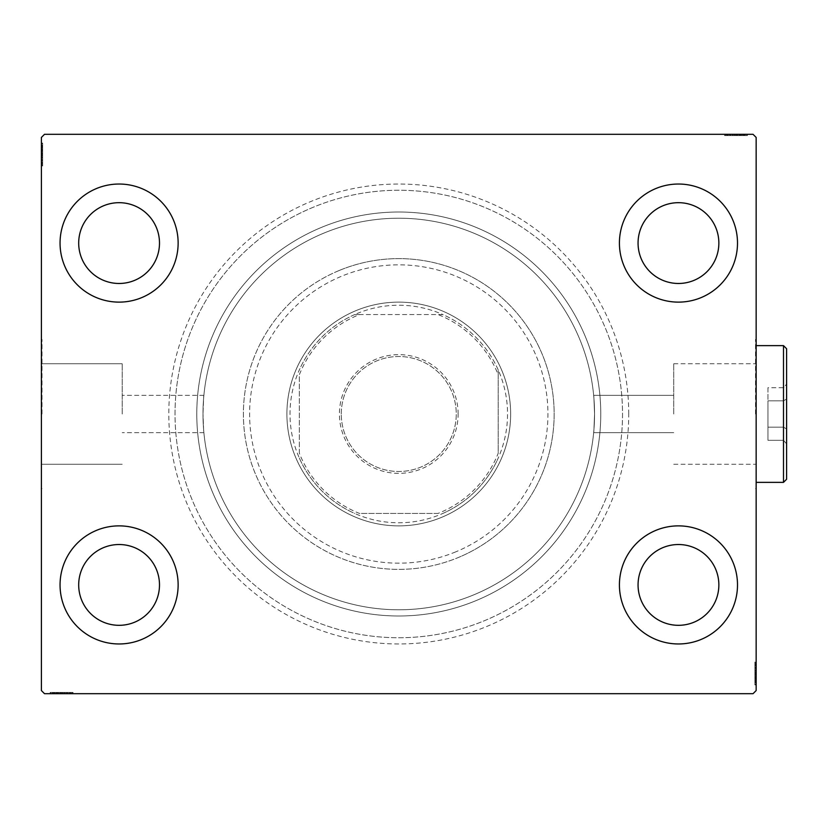 <?xml version="1.0" encoding="UTF-8"?>
<svg xmlns="http://www.w3.org/2000/svg" width="828" height="828" viewBox="0 0 828 828"><rect width="100%" height="100%" fill="white"/><g stroke="black" fill="none" stroke-linecap="round" stroke-linejoin="round"><path stroke-width="0.62" stroke-dasharray="4.14 3.1" d="M628.731 414A229.967 229.967 0 0 0 398.775 184.033A229.967 229.967 0 0 0 168.808 414A229.967 229.967 0 0 0 398.775 643.967A229.967 229.967 0 0 0 628.731 414M175.029 414A223.746 223.746 0 0 1 398.775 190.254A223.746 223.746 0 0 1 622.521 414A223.746 223.746 0 0 1 398.775 637.746A223.746 223.746 0 0 1 175.029 414A223.746 223.746 0 0 1 398.775 190.254A223.746 223.746 0 0 1 622.521 414A223.746 223.746 0 0 1 398.775 637.746A223.746 223.746 0 0 1 175.029 414M673.733 414L673.733 363.751L673.733 414M594.556 414C593.583 389.947 593.583 389.947 594.556 414C593.583 389.947 593.583 389.947 594.556 414C593.583 389.947 593.583 389.947 594.556 414C593.583 389.947 593.583 389.947 594.556 414A195.781 195.781 0 0 1 398.775 609.781A195.781 195.781 0 0 1 202.995 414C203.957 389.947 203.957 389.947 202.995 414C203.957 389.947 203.957 389.947 202.995 414C203.957 389.947 203.957 389.947 202.995 414C203.957 389.947 203.957 389.947 202.995 414A195.781 195.781 0 0 1 398.775 218.219A195.781 195.781 0 0 1 594.556 414C593.583 438.053 593.583 438.053 594.556 414C593.583 438.053 593.583 438.053 594.556 414C593.583 438.053 593.583 438.053 594.556 414C593.583 438.053 593.583 438.053 594.556 414A195.781 195.781 0 0 1 398.775 609.781A195.781 195.781 0 0 1 202.995 414A195.781 195.781 0 0 1 398.775 218.219A195.781 195.781 0 0 1 594.556 414A195.781 195.781 0 0 1 398.775 609.781A195.781 195.781 0 0 1 202.995 414C203.957 438.053 203.957 438.053 202.995 414C203.957 438.053 203.957 438.053 202.995 414C203.957 438.053 203.957 438.053 202.995 414C203.957 438.053 203.957 438.053 202.995 414A195.781 195.781 0 0 1 398.775 218.219A195.781 195.781 0 0 1 594.556 414A195.781 195.781 0 0 1 398.775 609.781A195.781 195.781 0 0 1 202.995 414A195.781 195.781 0 0 1 398.775 218.219A195.781 195.781 0 0 1 594.556 414M755.519 414L755.519 339.418L755.519 414M756.15 414L756.15 339.418L756.15 414M122.202 414L122.202 363.751L122.202 414M42.021 414L42.021 339.418L42.021 414M41.4 414L41.4 339.418L41.4 414M60.051 584.92A59.047 59.047 0 0 1 119.087 525.873A59.047 59.047 0 0 1 178.134 584.92A59.047 59.047 0 0 1 119.087 643.967A59.047 59.047 0 0 1 60.051 584.92A59.047 59.047 0 0 1 119.087 525.873A59.047 59.047 0 0 1 178.134 584.92A59.047 59.047 0 0 1 119.087 643.967A59.047 59.047 0 0 1 60.051 584.92A59.047 59.047 0 0 1 119.087 525.873A59.047 59.047 0 0 1 178.134 584.92A59.047 59.047 0 0 1 119.087 643.967A59.047 59.047 0 0 1 60.051 584.92M619.416 243.08A59.047 59.047 0 0 1 678.453 184.033A59.047 59.047 0 0 1 737.5 243.08A59.047 59.047 0 0 1 678.453 302.127A59.047 59.047 0 0 1 619.416 243.08A59.047 59.047 0 0 1 678.453 184.033A59.047 59.047 0 0 1 737.5 243.08A59.047 59.047 0 0 1 678.453 302.127A59.047 59.047 0 0 1 619.416 243.08A59.047 59.047 0 0 1 678.453 184.033A59.047 59.047 0 0 1 737.5 243.08A59.047 59.047 0 0 1 678.453 302.127A59.047 59.047 0 0 1 619.416 243.08M619.416 584.92A59.047 59.047 0 0 1 678.453 525.873A59.047 59.047 0 0 1 737.5 584.92A59.047 59.047 0 0 1 678.453 643.967A59.047 59.047 0 0 1 619.416 584.92A59.047 59.047 0 0 1 678.453 525.873A59.047 59.047 0 0 1 737.5 584.92A59.047 59.047 0 0 1 678.453 643.967A59.047 59.047 0 0 1 619.416 584.92A59.047 59.047 0 0 1 678.453 525.873A59.047 59.047 0 0 1 737.5 584.92A59.047 59.047 0 0 1 678.453 643.967A59.047 59.047 0 0 1 619.416 584.92M60.051 243.08A59.047 59.047 0 0 1 119.087 184.033A59.047 59.047 0 0 1 178.134 243.08A59.047 59.047 0 0 1 119.087 302.127A59.047 59.047 0 0 1 60.051 243.08A59.047 59.047 0 0 1 119.087 184.033A59.047 59.047 0 0 1 178.134 243.08A59.047 59.047 0 0 1 119.087 302.127A59.047 59.047 0 0 1 60.051 243.08A59.047 59.047 0 0 1 119.087 184.033A59.047 59.047 0 0 1 178.134 243.08A59.047 59.047 0 0 1 119.087 302.127A59.047 59.047 0 0 1 60.051 243.08M196.785 414A201.991 201.991 0 0 1 398.775 212.009A201.991 201.991 0 0 1 600.766 414A201.991 201.991 0 0 1 398.775 615.991A201.991 201.991 0 0 1 196.785 414A201.991 201.991 0 0 1 398.775 212.009A201.991 201.991 0 0 1 600.766 414A201.991 201.991 0 0 1 398.775 615.991A201.991 201.991 0 0 1 196.785 414M78.691 243.08A40.396 40.396 0 0 1 119.087 202.684A40.396 40.396 0 0 1 159.493 243.08A40.396 40.396 0 0 1 119.087 283.476A40.396 40.396 0 0 1 78.691 243.08M638.057 584.92A40.396 40.396 0 0 1 678.453 544.524A40.396 40.396 0 0 1 718.859 584.92A40.396 40.396 0 0 1 678.453 625.316A40.396 40.396 0 0 1 638.057 584.92M638.057 243.08A40.396 40.396 0 0 1 678.453 202.684A40.396 40.396 0 0 1 718.859 243.08A40.396 40.396 0 0 1 678.453 283.476A40.396 40.396 0 0 1 638.057 243.08M78.691 584.92A40.396 40.396 0 0 1 119.087 544.524A40.396 40.396 0 0 1 159.493 584.92A40.396 40.396 0 0 1 119.087 625.316A40.396 40.396 0 0 1 78.691 584.92M733.277 134.312L747.104 134.312L733.277 134.312L733.277 135.564L730.648 135.564L730.638 134.312L747.104 134.312L725.069 134.312L746.825 134.312L725.069 134.312L746.825 134.312L725.069 134.312L746.825 134.312L725.069 134.312L746.825 134.312L730.638 134.312L730.648 135.564L746.825 135.564L746.825 134.312L725.069 134.312L747.384 134.312L725.069 134.312L746.825 134.312L725.069 134.312L746.825 134.312L746.825 135.564L739.849 135.564L739.849 134.312L739.849 135.564L746.825 135.564L746.825 134.312L746.825 135.564L725.069 135.564L725.069 134.312L725.069 135.564L747.384 135.564L747.384 134.312L724.51 134.312L747.384 134.312L724.51 134.312L747.384 134.312L724.51 134.312L747.384 134.312L747.384 135.564L744.869 135.564L744.869 134.312M753.035 134.312L44.505 134.312L41.4 137.427L41.4 690.573L44.505 693.688L753.035 693.688L756.15 690.573L756.15 137.427L753.035 134.312M741.298 135.564L725.069 135.564L747.104 135.564L743.472 135.564L745.293 135.564L745.293 134.312L743.472 134.312L747.104 134.312L743.472 134.312L747.104 134.312L743.472 134.312L747.104 134.312L745.293 134.312L745.293 135.564L743.472 135.564L743.472 134.312L743.472 135.564L745.148 135.564L745.148 134.312L726.746 134.312L745.148 134.312L726.746 134.312L745.148 134.312L732.604 134.312L745.148 134.312L745.148 135.564L725.069 135.564L725.069 134.312L725.069 135.564L746.825 135.564L746.825 134.312L746.825 135.564L725.069 135.564L725.069 134.312L725.069 135.564L741.298 135.564L741.298 134.312M52.671 692.436L72.481 692.436L50.725 692.436L66.623 692.436L64.284 692.436L64.263 693.688L66.902 693.688L50.446 693.688L66.902 693.688L50.725 693.688L66.623 693.688L64.284 693.688L64.284 692.436L66.902 692.436L66.902 693.688L50.446 693.688L72.481 693.688L50.725 693.688L72.481 693.688L50.725 693.688L72.481 693.688L50.725 693.688L72.481 693.688L50.725 693.688L66.902 693.688L66.902 692.436L50.725 692.436L50.725 693.688L72.481 693.688L50.166 693.688L72.481 693.688L50.725 693.688L72.481 693.688L50.725 693.688L50.725 692.436L57.691 692.436L57.691 693.688L57.691 692.436L50.725 692.436L50.725 693.688L50.725 692.436L72.481 692.436L72.481 693.688L72.481 692.436L50.166 692.436L50.166 693.688L73.03 693.688L50.166 693.688L73.03 693.688L50.166 693.688L73.03 693.688L50.166 693.688L50.166 692.436L52.671 692.436L52.671 693.688M56.087 692.436L72.481 692.436L50.446 692.436L54.068 692.436L52.257 692.436L52.257 693.688L54.068 693.688L50.446 693.688L54.068 693.688L50.446 693.688L54.068 693.688L50.446 693.688L52.257 693.688L52.257 692.436L54.068 692.436L54.068 693.688L54.068 692.436L52.392 692.436L52.392 693.688L70.804 693.688L52.392 693.688L70.804 693.688L52.392 693.688L64.946 693.688L52.392 693.688L52.392 692.436L56.087 692.436L56.087 693.688M756.15 670.815L756.15 684.642L756.15 670.815L754.898 670.815L754.898 668.186L756.15 668.175L756.15 684.642L756.15 662.607L756.15 684.363L756.15 662.607L756.15 684.363L756.15 662.607L756.15 684.363L756.15 662.607L756.15 684.363L756.15 668.175L754.898 668.186L754.898 684.363L756.15 684.363L756.15 662.607L756.15 684.922L756.15 662.607L756.15 684.363L756.15 662.607L756.15 684.363L754.898 684.363L754.898 677.387L756.15 677.387L754.898 677.387L754.898 684.363L756.15 684.363L754.898 684.363L754.898 662.607L756.15 662.607L754.898 662.607L754.898 684.922L756.15 684.922L756.15 662.048L756.15 684.922L756.15 662.048L756.15 684.922L756.15 662.048L756.15 684.922L754.898 684.922L754.898 682.407L756.15 682.407M754.898 678.825L754.898 662.607L754.898 684.642L754.898 681.009L754.898 682.831L756.15 682.831L756.15 681.009L756.15 684.642L756.15 681.009L756.15 684.642L756.15 681.009L756.15 684.642L756.15 682.831L754.898 682.831L754.898 681.009L756.15 681.009L754.898 681.009L754.898 682.686L756.15 682.686L756.15 664.284L756.15 682.686L756.15 664.284L756.15 682.686L756.15 670.142L756.15 682.686L754.898 682.686L754.898 662.607L756.15 662.607L754.898 662.607L754.898 684.363L756.15 684.363L754.898 684.363L754.898 662.607L756.15 662.607L754.898 662.607L754.898 678.825L756.15 678.825M41.4 157.185L41.4 143.358L41.4 157.185L42.642 157.185L42.642 159.814L41.4 159.825L41.4 143.358L41.4 165.393L41.4 143.637L41.4 165.393L41.4 143.637L41.4 165.393L41.4 143.637L41.4 165.393L41.4 143.637L41.4 159.825L42.642 159.814L42.642 143.637L41.4 143.637L41.4 165.393L41.4 143.078L41.4 165.393L41.4 143.637L41.4 165.393L41.4 143.637L42.642 143.637L42.642 150.613L41.4 150.613L42.642 150.613L42.642 143.637L41.4 143.637L42.642 143.637L42.642 165.393L41.4 165.393L42.642 165.393L42.642 143.078L41.4 143.078L41.4 165.952L41.4 143.078L41.4 165.952L41.4 143.078L41.4 165.952L41.4 143.078L42.642 143.078L42.642 145.593L41.4 145.593M42.642 149.175L42.642 165.393L42.642 143.358L42.642 146.991L42.642 145.169L41.4 145.169L41.4 146.991L41.4 143.358L41.4 146.991L41.4 143.358L41.4 146.991L41.4 143.358L41.4 145.169L42.642 145.169L42.642 146.991L41.4 146.991L42.642 146.991L42.642 145.314L41.4 145.314L41.4 163.716L41.4 145.314L41.4 163.716L41.4 145.314L41.4 157.858L41.4 145.314L42.642 145.314L42.642 165.393L41.4 165.393L42.642 165.393L42.642 143.637L41.4 143.637L42.642 143.637L42.642 165.393L41.4 165.393L42.642 165.393L42.642 149.175L41.4 149.175M42.642 145.593L42.642 147.27L41.4 147.27M42.642 147.27L42.642 145.624L41.4 145.624M42.642 145.624L42.642 148.999L41.4 148.999L42.642 148.968L42.642 151.131L41.4 151.131M42.642 152.838L42.642 160.146L42.642 152.838L41.4 152.838L41.4 160.146L41.4 152.838L41.4 160.146L41.4 152.838L42.642 152.838L42.642 160.146L41.4 160.146L42.642 160.146L42.642 152.838L41.4 152.838L42.642 152.838M42.642 151.131L42.642 165.393L42.642 143.637L42.642 165.393L42.642 143.637L42.642 165.393L41.4 165.393L42.642 165.393L42.642 143.637L41.4 143.637L42.642 143.637L42.642 159.825L42.642 157.558L41.4 157.558L42.642 157.558L42.642 160.87L41.4 160.87M42.642 160.87L42.642 143.078L42.642 147.839L41.4 147.839L42.642 147.87L42.642 148.936L41.4 148.936M42.642 148.936L42.642 154.525L41.4 154.525L42.642 154.525L42.642 143.078L41.4 143.078L42.642 143.078L42.642 154.422L41.4 154.422L42.642 154.432L42.642 165.952L41.4 165.952L42.642 165.952L42.642 154.525L42.642 163.716L41.4 163.716L42.642 163.716L42.642 160.963L41.4 160.932L42.642 160.963L42.642 163.716L42.642 145.314L41.4 145.314L42.642 145.314L42.642 154.525L41.4 154.525L42.642 154.525L42.642 143.078L42.642 154.422L41.4 154.422L42.642 154.432L42.642 165.952L41.4 165.952M42.642 162.267L41.4 162.267M42.642 158.158L41.4 158.158M42.642 155.985L41.4 155.985M42.642 165.952L42.642 143.637L41.4 143.637L42.642 143.637L41.4 143.637L42.642 143.637L41.4 143.637L42.642 143.637L41.4 143.637L42.642 143.637L42.642 150.613L41.4 150.613L42.642 150.613L42.642 143.637L41.4 143.637L42.642 143.637L42.642 165.393L41.4 165.393L42.642 165.393L41.4 165.393L42.642 165.393L41.4 165.393L42.642 165.393L41.4 165.393L42.642 165.393L41.4 165.393L42.642 165.393L42.642 143.637L41.4 143.637L42.642 143.637L42.642 159.535L41.4 159.535L42.642 159.535L42.642 157.196L41.4 157.196L42.642 157.196L42.642 159.814L41.4 159.266M42.642 148.895L41.4 148.895M42.642 160.001L41.4 160.001M42.642 155.374L41.4 155.374M42.642 149.816L41.4 149.816L41.4 153.956L41.4 145.873L41.4 149.816L42.642 149.816M42.642 163.157L41.4 163.157L41.4 145.873L41.4 163.157L42.642 163.157M42.642 159.959L41.4 159.959M42.642 156.192L41.4 156.192M42.642 153.956L41.4 153.956L42.642 153.956M42.642 153.697L41.4 153.697M42.642 145.873L41.4 145.873M42.642 159.266L42.642 145.314L41.4 145.314L42.642 145.314L42.642 149.392L41.4 149.392M42.642 163.716L41.4 163.716M42.642 164.606L41.4 164.606M42.642 154.246L41.4 154.277M42.642 162.547L41.4 162.547M42.642 146.421L41.4 146.421M42.642 149.392L42.642 159.814L42.642 151.545L42.642 157.858L41.4 157.858L42.642 157.858L42.642 151.534L41.4 151.545L42.642 151.545L42.642 143.358L41.4 143.358L42.642 143.358L42.642 145.169L42.642 143.358L41.4 143.358L42.642 143.358L42.642 145.169L41.4 145.169L42.642 145.169L42.642 146.991L41.4 146.991L42.642 146.991L42.642 143.358L42.642 157.185M42.642 155.726L41.4 155.726M42.642 150.417L41.4 150.417M42.642 147.953L41.4 147.953M42.642 145.511L41.4 145.511M42.642 151.027L41.4 151.027M42.642 153.201L41.4 153.201M42.642 155.643L41.4 155.643M42.642 157.579L41.4 157.579M42.642 154.443L41.4 154.443M42.642 145.314L42.642 151.534L42.642 145.314M42.642 151.534L41.4 151.534L42.642 151.534M42.642 157.858L41.4 157.858M42.642 143.358L42.642 145.169L41.4 145.169L42.642 145.169L42.642 146.991L42.642 143.358L41.4 143.358M754.898 682.407L754.898 680.73L756.15 680.73M754.898 680.73L754.898 682.375L756.15 682.375M754.898 682.375L754.898 679.001L756.15 679.001L754.898 679.032L754.898 676.869L756.15 676.869M754.898 675.162L754.898 667.854L754.898 675.162L756.15 675.162L756.15 667.854L756.15 675.162L756.15 667.854L756.15 675.162L754.898 675.162L754.898 667.854L756.15 667.854L754.898 667.854L754.898 675.162L756.15 675.162L754.898 675.162M754.898 676.869L754.898 662.607L754.898 684.363L754.898 662.607L754.898 684.363L754.898 662.607L756.15 662.607L754.898 662.607L754.898 684.363L756.15 684.363L754.898 684.363L754.898 668.175L754.898 670.442L756.15 670.442L754.898 670.442L754.898 667.13L756.15 667.13M754.898 667.13L754.898 684.922L754.898 680.161L756.15 680.161L754.898 680.13L754.898 679.063L756.15 679.063M754.898 679.063L754.898 673.475L756.15 673.475L754.898 673.475L754.898 684.922L756.15 684.922L754.898 684.922L754.898 673.578L756.15 673.578L754.898 673.568L754.898 662.048L756.15 662.048L754.898 662.048L754.898 673.475L754.898 664.284L756.15 664.284L754.898 664.284L754.898 667.037L756.15 667.068L754.898 667.037L754.898 664.284L754.898 682.686L756.15 682.686L754.898 682.686L754.898 673.475L756.15 673.475L754.898 673.475L754.898 684.922L754.898 673.578L756.15 673.578L754.898 673.568L754.898 662.048L756.15 662.048M754.898 665.733L756.15 665.733M754.898 669.842L756.15 669.842M754.898 672.015L756.15 672.015M754.898 662.048L754.898 684.363L756.15 684.363L754.898 684.363L756.15 684.363L754.898 684.363L756.15 684.363L754.898 684.363L756.15 684.363L754.898 684.363L754.898 677.387L756.15 677.387L754.898 677.387L754.898 684.363L756.15 684.363L754.898 684.363L754.898 662.607L756.15 662.607L754.898 662.607L756.15 662.607L754.898 662.607L756.15 662.607L754.898 662.607L756.15 662.607L754.898 662.607L756.15 662.607L754.898 662.607L754.898 684.363L756.15 684.363L754.898 684.363L754.898 668.465L756.15 668.465L754.898 668.465L754.898 670.804L756.15 670.804L754.898 670.804L754.898 668.186L756.15 668.734M754.898 679.105L756.15 679.105M754.898 667.999L756.15 667.999M754.898 672.626L756.15 672.626M754.898 678.184L756.15 678.184L756.15 674.044L756.15 682.127L756.15 678.184L754.898 678.184M754.898 664.843L756.15 664.843L756.15 682.127L756.15 664.843L754.898 664.843M754.898 668.041L756.15 668.041M754.898 671.808L756.15 671.808M754.898 674.044L756.15 674.044L754.898 674.044M754.898 674.302L756.15 674.302M754.898 682.127L756.15 682.127M754.898 668.734L754.898 682.686L756.15 682.686L754.898 682.686L754.898 678.608L756.15 678.608M754.898 664.284L756.15 664.284M754.898 663.394L756.15 663.394M754.898 673.754L756.15 673.723M754.898 665.453L756.15 665.453M754.898 681.579L756.15 681.579M754.898 678.608L754.898 668.186L754.898 676.455L754.898 670.142L756.15 670.142L754.898 670.142L754.898 676.466L756.15 676.455L754.898 676.455L754.898 684.642L756.15 684.642L754.898 684.642L754.898 682.831L754.898 684.642L756.15 684.642L754.898 684.642L754.898 682.831L756.15 682.831L754.898 682.831L754.898 681.009L756.15 681.009L754.898 681.009L754.898 684.642L754.898 670.815M754.898 672.274L756.15 672.274M754.898 677.583L756.15 677.583M754.898 680.047L756.15 680.047M754.898 682.489L756.15 682.489M754.898 676.973L756.15 676.973M754.898 674.799L756.15 674.799M754.898 672.357L756.15 672.357M754.898 670.421L756.15 670.421M754.898 673.557L756.15 673.557M754.898 682.686L754.898 676.466L754.898 682.686M754.898 676.466L756.15 676.466L754.898 676.466M754.898 670.142L756.15 670.142M754.898 684.642L754.898 682.831L756.15 682.831L754.898 682.831L754.898 681.009L754.898 684.642L756.15 684.642M54.348 692.436L54.348 693.688M52.713 692.436L52.713 693.688M71.694 692.436L50.725 692.436L72.481 692.436L72.481 693.688L72.481 692.436L72.481 693.688L72.481 692.436L72.481 693.688L72.481 692.436L72.481 693.688L72.481 692.436L72.481 693.688L72.481 692.436L72.481 693.688L72.481 692.436L72.481 693.688L72.481 692.436L71.694 692.436L71.694 693.688M59.926 692.436L67.234 692.436L59.926 692.436L59.926 693.688L67.234 693.688L59.926 693.688L67.234 693.688L59.926 693.688L59.926 692.436L67.234 692.436L67.234 693.688L67.234 692.436L59.926 692.436L59.926 693.688L59.926 692.436M67.958 692.436L50.166 692.436L72.481 692.436L50.725 692.436L50.725 693.688L50.725 692.436L50.725 693.688L50.725 692.436L66.902 692.436L64.636 692.436L64.646 693.688L64.636 692.436L67.958 692.436L67.958 693.688M56.252 692.436L56.252 693.688M54.917 692.436L54.917 693.688M54.958 692.436L66.902 692.436L56.066 692.436L56.025 693.688L56.056 692.436L52.392 692.436L70.804 692.436L70.804 693.688L70.804 692.436L52.392 692.436L52.392 693.688L52.392 692.436L61.614 692.436L61.614 693.688L61.614 692.436L70.804 692.436L61.51 692.436L61.51 693.688L61.51 692.436L52.392 692.436L52.392 693.688L52.392 692.436L54.958 692.436L54.958 693.688M58.219 692.436L58.219 693.688M73.03 692.436L50.166 692.436L73.03 692.436L73.03 693.688L73.03 692.436L61.603 692.436L61.603 693.688L61.603 692.436L50.166 692.436L50.166 693.688L50.166 692.436L61.5 692.436L61.5 693.688L61.5 692.436L73.03 692.436L73.03 693.688M69.355 692.436L69.355 693.688M68.01 692.436L68.01 693.688M68.051 692.436L68.051 693.688M65.236 692.436L65.236 693.688M63.073 692.436L63.073 693.688M50.725 692.436L50.725 693.688L50.725 692.436M55.973 692.436L55.973 693.688M67.089 692.436L67.089 693.688L63.27 693.688L67.047 693.688L67.047 692.436M62.462 692.436L62.462 693.688M56.894 692.436L56.894 693.688L61.044 693.688L52.951 693.688L56.894 693.688L56.894 692.436L61.044 692.436L56.894 692.436M70.245 692.436L70.245 693.688L52.951 693.688L70.245 693.688L70.245 692.436L52.951 692.436L52.951 693.688L52.951 692.436L61.334 692.436L61.324 693.688L61.334 692.436L70.245 692.436L70.245 693.688L70.245 692.436M63.27 692.436L63.27 693.688M61.044 692.436L61.044 693.688L61.044 692.436M60.786 692.436L60.786 693.688M70.804 692.436L70.804 693.688M52.951 692.436L52.951 693.688M69.635 692.436L69.635 693.688M53.509 692.436L53.509 693.688M72.481 692.436L72.481 693.688L72.481 692.436M57.691 692.436L57.691 693.688L57.691 692.436M64.284 692.436L58.622 692.436L64.946 692.436L64.946 693.688L64.946 692.436L58.612 692.436L58.622 693.688L58.622 692.436L50.446 692.436L50.446 693.688L50.446 692.436L52.257 692.436L50.446 692.436L50.446 693.688L50.446 692.436L52.257 692.436L52.257 693.688L52.257 692.436L54.068 692.436L54.068 693.688L54.068 692.436L50.446 692.436L66.902 692.436L66.902 693.688L66.902 692.436L64.284 692.436L64.284 693.688M62.804 692.436L62.804 693.688M61.365 692.436L61.365 693.688M57.494 692.436L57.494 693.688M55.041 692.436L55.041 693.688M52.599 692.436L52.599 693.688M56.47 692.436L56.47 693.688M58.105 692.436L58.105 693.688M60.278 692.436L60.278 693.688M62.731 692.436L62.731 693.688M66.623 692.436L66.623 693.688L66.623 692.436M66.354 692.436L66.354 693.688M64.667 692.436L64.667 693.688M61.52 692.436L61.52 693.688M52.392 692.436L58.612 692.436L52.392 692.436M58.612 692.436L58.612 693.688L58.612 692.436M64.946 692.436L64.946 693.688M50.446 692.436L52.257 692.436L52.257 693.688L52.257 692.436L54.068 692.436L50.446 692.436L50.446 693.688M744.869 135.564L743.202 135.564L743.202 134.312M743.202 135.564L744.838 135.564L744.838 134.312M744.838 135.564L741.464 135.564L741.464 134.312L741.495 135.564L739.332 135.564L739.332 134.312M737.624 135.564L730.317 135.564L737.624 135.564L737.624 134.312L730.317 134.312L737.624 134.312L730.317 134.312L737.624 134.312L737.624 135.564L730.317 135.564L730.317 134.312L730.317 135.564L737.624 135.564L737.624 134.312L737.624 135.564M739.332 135.564L725.069 135.564L746.825 135.564L725.069 135.564L746.825 135.564L725.069 135.564L725.069 134.312L725.069 135.564L746.825 135.564L746.825 134.312L746.825 135.564L730.638 135.564L732.904 135.564L732.904 134.312L732.904 135.564L729.592 135.564L729.592 134.312M729.592 135.564L747.384 135.564L742.623 135.564L742.623 134.312L742.592 135.564L741.526 135.564L741.526 134.312M741.526 135.564L735.937 135.564L735.937 134.312L735.937 135.564L747.384 135.564L747.384 134.312L747.384 135.564L736.04 135.564L736.04 134.312L736.03 135.564L724.51 135.564L724.51 134.312L724.51 135.564L735.937 135.564L726.746 135.564L726.746 134.312L726.746 135.564L729.499 135.564L729.53 134.312L729.499 135.564L726.746 135.564L745.148 135.564L745.148 134.312L745.148 135.564L735.937 135.564L735.937 134.312L735.937 135.564L747.384 135.564L736.04 135.564L736.04 134.312L736.03 135.564L724.51 135.564L724.51 134.312M728.195 135.564L728.195 134.312M732.304 135.564L732.304 134.312M734.477 135.564L734.477 134.312M724.51 135.564L746.825 135.564L746.825 134.312L746.825 135.564L746.825 134.312L746.825 135.564L746.825 134.312L746.825 135.564L746.825 134.312L746.825 135.564L739.849 135.564L739.849 134.312L739.849 135.564L746.825 135.564L746.825 134.312L746.825 135.564L725.069 135.564L725.069 134.312L725.069 135.564L725.069 134.312L725.069 135.564L725.069 134.312L725.069 135.564L725.069 134.312L725.069 135.564L725.069 134.312L725.069 135.564L746.825 135.564L746.825 134.312L746.825 135.564L730.927 135.564L730.927 134.312L730.927 135.564L733.266 135.564L733.266 134.312L733.266 135.564L730.648 135.564L731.196 134.312M741.567 135.564L741.567 134.312M730.462 135.564L730.462 134.312M735.088 135.564L735.088 134.312M740.646 135.564L740.646 134.312L736.506 134.312L744.589 134.312L740.646 134.312L740.646 135.564M727.305 135.564L727.305 134.312L744.589 134.312L727.305 134.312L727.305 135.564M730.503 135.564L730.503 134.312M734.27 135.564L734.27 134.312M736.506 135.564L736.506 134.312L736.506 135.564M736.765 135.564L736.765 134.312M744.589 135.564L744.589 134.312M731.196 135.564L745.148 135.564L745.148 134.312L745.148 135.564L741.07 135.564L741.07 134.312M726.746 135.564L726.746 134.312M725.856 135.564L725.856 134.312M736.216 135.564L736.185 134.312M727.915 135.564L727.915 134.312M744.041 135.564L744.041 134.312M741.07 135.564L730.648 135.564L738.918 135.564L732.604 135.564L732.604 134.312L732.604 135.564L738.928 135.564L738.918 134.312L738.918 135.564L747.104 135.564L747.104 134.312L747.104 135.564L745.293 135.564L747.104 135.564L747.104 134.312L747.104 135.564L745.293 135.564L745.293 134.312L745.293 135.564L743.472 135.564L743.472 134.312L743.472 135.564L747.104 135.564L733.277 135.564M734.736 135.564L734.736 134.312M740.056 135.564L740.056 134.312M742.509 135.564L742.509 134.312M744.952 135.564L744.952 134.312M739.435 135.564L739.435 134.312M737.262 135.564L737.262 134.312M734.819 135.564L734.819 134.312M732.883 135.564L732.883 134.312M736.03 135.564L736.03 134.312M745.148 135.564L738.928 135.564L745.148 135.564M738.928 135.564L738.928 134.312L738.928 135.564M732.604 135.564L732.604 134.312M747.104 135.564L745.293 135.564L745.293 134.312L745.293 135.564L743.472 135.564L747.104 135.564L747.104 134.312M455.731 551.862A149.164 149.164 0 0 1 260.913 470.956A149.164 149.164 0 0 1 341.819 276.138A149.164 149.164 0 0 1 536.637 357.044A149.164 149.164 0 0 1 455.731 551.862M339.439 270.394A155.385 155.385 0 0 0 255.169 473.337A155.385 155.385 0 0 0 458.101 557.606A155.385 155.385 0 0 1 255.169 473.337A155.385 155.385 0 0 1 339.439 270.394A155.385 155.385 0 0 1 542.381 354.663A155.385 155.385 0 0 1 458.101 557.606A155.385 155.385 0 0 0 542.381 354.663A155.385 155.385 0 0 0 339.439 270.394M356.05 310.603A111.873 111.873 0 0 1 502.172 371.286A111.873 111.873 0 0 1 441.49 517.396A111.873 111.873 0 0 1 295.379 456.714A111.873 111.873 0 0 1 356.05 310.603A111.873 111.873 0 0 1 502.172 371.286A111.873 111.873 0 0 1 441.49 517.396A111.873 111.873 0 0 1 295.379 456.714A111.873 111.873 0 0 1 356.05 310.603M321.647 227.317A201.991 201.991 0 0 0 212.082 491.128A201.991 201.991 0 0 0 475.903 600.683A201.991 201.991 0 0 0 585.458 336.872A201.991 201.991 0 0 0 321.647 227.317A201.991 201.991 0 0 0 212.082 491.128A201.991 201.991 0 0 0 475.903 600.683A201.991 201.991 0 0 0 585.458 336.872A201.991 201.991 0 0 0 321.647 227.317M313.336 207.207A223.746 223.746 0 0 0 191.982 499.439A223.746 223.746 0 0 0 484.214 620.793A223.746 223.746 0 0 0 605.568 328.561A223.746 223.746 0 0 0 313.336 207.207A223.746 223.746 0 0 0 191.982 499.439A223.746 223.746 0 0 0 484.214 620.793A223.746 223.746 0 0 0 605.568 328.561A223.746 223.746 0 0 0 313.336 207.207M458.132 414A59.357 59.357 0 0 0 398.775 354.643A59.357 59.357 0 0 0 339.418 414A59.357 59.357 0 0 0 398.775 473.357A59.357 59.357 0 0 0 458.132 414M341.281 414A57.494 57.494 0 0 1 398.775 356.506A57.494 57.494 0 0 1 456.259 414A57.494 57.494 0 0 1 398.775 471.494A57.494 57.494 0 0 1 341.281 414A57.494 57.494 0 0 1 398.775 356.506A57.494 57.494 0 0 1 456.259 414A57.494 57.494 0 0 1 398.775 471.494A57.494 57.494 0 0 1 341.281 414M498.218 374.774L498.218 369.94A108.768 108.768 0 0 1 354.715 513.443A108.768 108.768 0 0 1 354.715 314.557L442.835 314.557A108.768 108.768 0 0 1 498.218 369.94L498.218 453.226A106.905 106.905 0 0 1 438.002 513.443L359.538 513.443A106.905 106.905 0 0 1 299.332 453.226L299.332 374.774A106.905 106.905 0 0 1 359.538 314.557L438.002 314.557A106.905 106.905 0 0 1 498.218 374.774L498.218 453.226M286.902 414A111.873 111.873 0 0 0 398.775 525.873A111.873 111.873 0 0 0 510.648 414A111.873 111.873 0 0 1 398.775 525.873A111.873 111.873 0 0 1 286.902 414A111.873 111.873 0 0 1 398.775 302.127A111.873 111.873 0 0 1 510.648 414A111.873 111.873 0 0 0 398.775 302.127A111.873 111.873 0 0 0 286.902 414M359.538 314.557L354.715 314.557A108.768 108.768 0 0 1 442.835 314.557L438.002 314.557M299.332 453.226L299.332 374.774M438.002 513.443L359.538 513.443M299.332 458.06A108.768 108.768 0 0 0 354.715 513.443M498.218 369.94A108.768 108.768 0 0 0 442.835 314.557M354.715 314.557A108.768 108.768 0 0 0 299.332 369.94M442.835 513.443A108.768 108.768 0 0 0 498.218 458.06M783.495 482.372L786.6 479.257L786.6 348.743L786.6 414L786.6 348.743L783.495 345.628L783.495 482.372L783.495 345.628L783.495 482.372L756.15 482.372M786.6 399.044L786.6 443.901L786.6 384.099L786.6 399.044L783.495 400.845L783.495 440.31L783.495 387.69L783.495 400.845L786.6 399.044L786.6 428.956L783.495 427.155L786.6 428.956L786.6 443.901L786.6 384.099L783.495 387.69L783.495 440.31L786.6 443.901L783.495 440.31L783.495 387.69L767.949 387.69L767.949 400.845L783.495 400.845L786.6 399.044L783.495 400.845L767.949 400.845L767.949 427.155L783.495 427.155L786.6 428.956L783.495 427.155L767.949 427.155L767.949 440.31L783.495 440.31L767.949 440.31L767.949 387.69L783.495 387.69L786.6 384.099L786.6 399.044M767.949 427.155L783.495 427.155L767.949 427.155L767.949 400.845L783.495 400.845L767.949 400.845L767.949 427.155M767.949 387.69L767.949 400.845L767.949 387.69M42.642 150.924L41.4 150.924M42.642 150.706L41.4 150.706M42.642 154.608L41.4 154.608M42.642 152.642L41.4 152.642M42.642 148.978L41.4 148.978M754.898 677.076L756.15 677.076M754.898 677.294L756.15 677.294M754.898 673.392L756.15 673.392M754.898 675.358L756.15 675.358M754.898 679.022L756.15 679.022M58.001 692.436L58.001 693.688M57.784 692.436L57.784 693.688M61.686 692.436L61.686 693.688M59.73 692.436L59.73 693.688M56.066 692.436L56.066 693.688M739.539 135.564L739.539 134.312M739.756 135.564L739.756 134.312M735.864 135.564L735.864 134.312M737.82 135.564L737.82 134.312M741.484 135.564L741.484 134.312M593.666 395.349L673.733 395.349L593.666 395.349M673.733 363.751L755.519 363.751L673.733 363.751M755.519 339.418L756.15 339.418L755.519 339.418M203.885 395.349L122.202 395.349L203.885 395.349M122.202 363.751L42.021 363.751L122.202 363.751M42.021 339.418L41.4 339.418L42.021 339.418M42.021 488.582L41.4 488.582L42.021 488.582M122.202 464.249L42.021 464.249L122.202 464.249M203.885 432.651L122.202 432.651L203.885 432.651M755.519 488.582L756.15 488.582L755.519 488.582M673.733 464.249L755.519 464.249L673.733 464.249M593.666 432.651L673.733 432.651L593.666 432.651M783.495 345.628L756.15 345.628"/><path stroke-width="1.24" d="M60.051 584.92A59.047 59.047 0 0 1 119.087 525.873A59.047 59.047 0 0 1 178.134 584.92A59.047 59.047 0 0 1 119.087 643.967A59.047 59.047 0 0 1 60.051 584.92M619.416 243.08A59.047 59.047 0 0 1 678.453 184.033A59.047 59.047 0 0 1 737.5 243.08A59.047 59.047 0 0 1 678.453 302.127A59.047 59.047 0 0 1 619.416 243.08M619.416 584.92A59.047 59.047 0 0 1 678.453 525.873A59.047 59.047 0 0 1 737.5 584.92A59.047 59.047 0 0 1 678.453 643.967A59.047 59.047 0 0 1 619.416 584.92M60.051 243.08A59.047 59.047 0 0 1 119.087 184.033A59.047 59.047 0 0 1 178.134 243.08A59.047 59.047 0 0 1 119.087 302.127A59.047 59.047 0 0 1 60.051 243.08M78.691 243.08A40.396 40.396 0 0 1 119.087 202.684A40.396 40.396 0 0 1 159.493 243.08A40.396 40.396 0 0 1 119.087 283.476A40.396 40.396 0 0 1 78.691 243.08M638.057 584.92A40.396 40.396 0 0 1 678.453 544.524A40.396 40.396 0 0 1 718.859 584.92A40.396 40.396 0 0 1 678.453 625.316A40.396 40.396 0 0 1 638.057 584.92M638.057 243.08A40.396 40.396 0 0 1 678.453 202.684A40.396 40.396 0 0 1 718.859 243.08A40.396 40.396 0 0 1 678.453 283.476A40.396 40.396 0 0 1 638.057 243.08M78.691 584.92A40.396 40.396 0 0 1 119.087 544.524A40.396 40.396 0 0 1 159.493 584.92A40.396 40.396 0 0 1 119.087 625.316A40.396 40.396 0 0 1 78.691 584.92M753.035 134.312L44.505 134.312L41.4 137.427L41.4 690.573L44.505 693.688L753.035 693.688L756.15 690.573L756.15 137.427L753.035 134.312M783.495 345.628L786.6 348.743L786.6 479.257L783.495 482.372L783.495 345.628L756.15 345.628M783.495 482.372L756.15 482.372"/></g></svg>

